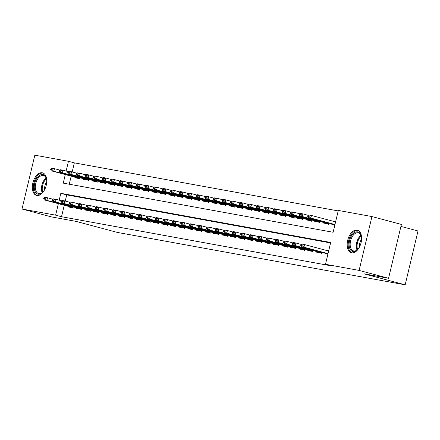 <?xml version="1.0" encoding="UTF-8"?>
<svg xmlns="http://www.w3.org/2000/svg" width="440" height="440" viewBox="0 0 440 440"><rect width="100%" height="100%" fill="white"/><g stroke="black" fill="none" stroke-linecap="round" stroke-linejoin="round"><path stroke-width="0.66" d="M351.687 252.808A11.682 6.776 105 0 1 351.373 252.742A11.682 6.776 105 0 1 347.776 239.971A11.682 6.776 105 0 1 357.099 230.104A11.682 6.776 105 0 1 357.407 230.175A11.682 6.776 105 0 1 361.009 242.941A11.682 6.776 105 0 1 351.687 252.808M36.85 195.481A11.682 6.776 105 0 1 36.537 195.415A11.682 6.776 105 0 1 32.934 182.644A11.682 6.776 105 0 1 42.257 172.777A11.682 6.776 105 0 1 42.57 172.849A11.682 6.776 105 0 1 46.167 185.614A11.682 6.776 105 0 1 36.85 195.481M400.928 226.407L418 230.973L405.168 284.823L117.315 232.414L76.082 221.386L51.453 216.904L22 209.028L34.831 155.177L68.453 161.298L66.132 171.055M338.201 210.914L74.349 162.871L68.453 161.298M65.296 174.565L63.256 183.128L333.118 232.265L338.316 210.436L371.943 216.557L359.111 270.413L325.49 264.291L330.688 242.457L60.825 193.32L59.197 200.167M359.111 270.413L388.564 278.284L401.396 224.433L371.943 216.557M325.045 253.061L324.896 253.671L327.888 254.216M316.476 251.499L316.327 252.115L321.47 253.049L321.684 252.164M307.907 249.942L307.764 250.553L312.901 251.488L313.115 250.602M299.343 248.38L299.195 248.996L304.337 249.931L304.546 249.04M290.774 246.824L290.631 247.434L295.768 248.369L295.983 247.484M282.205 245.262L282.062 245.872L287.205 246.807L287.414 245.922M273.642 243.7L273.493 244.316L278.636 245.251L278.845 244.365M265.072 242.143L264.93 242.754L270.067 243.689L270.281 242.803M256.509 240.581L256.361 241.191L261.503 242.132L261.712 241.241M247.94 239.019L247.792 239.635L252.934 240.57L253.143 239.685M239.371 237.463L239.228 238.073L244.365 239.008L244.58 238.123M230.808 235.901L230.659 236.517L235.802 237.452L236.011 236.561M222.239 234.344L222.09 234.955L227.233 235.889L227.441 235.004M213.67 232.782L213.527 233.393L218.664 234.333L218.878 233.442M205.106 231.22L204.958 231.836L210.1 232.771L210.309 231.886M196.537 229.664L196.389 230.274L201.531 231.209L201.74 230.323M187.968 228.102L187.825 228.718L192.962 229.653L193.177 228.762M179.405 226.545L179.256 227.156L184.399 228.091L184.608 227.205M170.836 224.983L170.693 225.594L175.83 226.529L176.044 225.643M162.267 223.421L162.124 224.037L167.261 224.972L167.475 224.087M153.703 221.865L153.555 222.475L158.697 223.41L158.906 222.525M145.134 220.303L144.991 220.913L150.128 221.854L150.343 220.963M136.565 218.74L136.422 219.357L141.565 220.292L141.774 219.406M128.001 217.184L127.853 217.795L132.996 218.73L133.204 217.844M119.433 215.622L119.29 216.238L124.427 217.173L124.641 216.282M110.869 214.066L110.721 214.676L115.863 215.611L116.072 214.726M102.3 212.504L102.151 213.114L107.294 214.049L107.503 213.164M93.731 210.941L93.588 211.558L98.725 212.493L98.939 211.607M85.168 209.385L85.019 209.996L90.162 210.931L90.371 210.045M76.599 207.823L76.45 208.434L81.593 209.374L81.802 208.483M74.349 162.871L72.188 171.941M71.187 176.143L69.262 184.222M74.965 177.155L74.822 177.766L79.959 178.701L80.174 177.815M83.534 178.712L83.386 179.328L88.528 180.263L88.737 179.372M92.103 180.274L91.955 180.884L97.097 181.819L97.306 180.934M100.667 181.83L100.524 182.446L105.661 183.381L105.875 182.496M109.236 183.392L109.087 184.003L114.23 184.943L114.439 184.052M117.799 184.954L117.656 185.565L122.799 186.5L123.008 185.614M126.368 186.511L126.225 187.127L131.362 188.062L131.577 187.176M134.937 188.073L134.788 188.683L139.931 189.618L140.14 188.733M143.501 189.635L143.357 190.245L148.495 191.18L148.709 190.295M152.07 191.191L151.927 191.807L157.064 192.742L157.278 191.851M160.639 192.753L160.49 193.364L165.632 194.299L165.841 193.413M169.202 194.31L169.059 194.926L174.196 195.861L174.411 194.975M177.771 195.872L177.623 196.482L182.765 197.423L182.974 196.531M186.34 197.434L186.191 198.044L191.334 198.979L191.543 198.094M194.904 198.99L194.761 199.606L199.898 200.541L200.112 199.65M203.472 200.552L203.324 201.163L208.466 202.097L208.676 201.212M212.042 202.114L211.893 202.725L217.036 203.66L217.245 202.774M220.605 203.671L220.462 204.281L225.599 205.222L225.814 204.331M229.174 205.233L229.026 205.843L234.168 206.778L234.377 205.893M237.743 206.789L237.595 207.405L242.737 208.34L242.946 207.455M246.306 208.351L246.164 208.962L251.301 209.902L251.515 209.011M254.876 209.913L254.727 210.524L259.87 211.459L260.079 210.573M263.439 211.47L263.296 212.086L268.439 213.021L268.648 212.13M272.008 213.032L271.865 213.642L277.002 214.577L277.216 213.691M280.577 214.588L280.429 215.204L285.571 216.139L285.78 215.254M289.141 216.15L288.998 216.761L294.135 217.701L294.349 216.81M297.709 217.712L297.567 218.323L302.704 219.257L302.918 218.372M306.279 219.269L306.13 219.885L311.273 220.82L311.482 219.934M314.842 220.831L314.699 221.441L319.836 222.376L320.05 221.49M323.411 222.393L323.263 223.003L328.405 223.938L328.614 223.053M331.98 223.949L331.832 224.565L334.824 225.11M332.651 221.122L335.687 221.469M64.251 205.255L61.517 216.728L331.381 265.865L325.49 264.291M330.572 242.935L66.715 194.893L65.252 201.053M68.029 206.261L67.887 206.877L73.024 207.812L73.238 206.927M325.716 250.234L328.752 250.58M388.564 278.284L363.935 273.801L405.168 284.823M61.517 216.728L55.627 215.155L22 209.028M58.361 203.676L55.627 215.155M66.715 194.893L60.825 193.32M335.632 221.705L332.701 220.924M328.697 250.817L325.765 250.036M43.791 198.105L43.687 198.539L44.974 198.776L45.078 198.336L43.791 198.105L44.941 197.302L47.509 197.769L46.888 200.393L73.123 207.405M45.078 198.336L47.509 197.769L52.976 199.232M73.145 208.247L72.578 207.537L70.549 206.943L44.313 199.925L46.888 200.393L44.974 198.776M43.687 198.539L44.313 199.925M59.912 170.121L54.445 168.663L53.823 171.281L51.249 170.814L80.003 178.514M80.08 179.135L79.514 178.426M52.014 169.224L50.727 168.993L50.622 169.428L51.909 169.664L52.014 169.224L54.445 168.663L51.876 168.19L50.727 168.993M80.058 178.294L53.823 171.281L51.909 169.664M51.249 170.814L50.622 169.428M44.742 189.497A10.109 5.863 105 0 1 42.702 192.313A10.109 5.863 105 0 1 38.154 194.205A10.109 5.863 105 0 1 34.711 183.332A10.109 5.863 105 0 1 42.834 174.559A10.109 5.863 105 0 1 46.365 178.607A10.109 5.863 105 0 1 46.728 182.066M46.437 178.91A9.361 5.428 -75 0 0 43.5 175.5A9.361 5.428 -75 0 0 43.252 175.445A9.361 5.428 -75 0 0 35.783 183.348A9.361 5.428 -75 0 0 38.665 193.578A9.361 5.428 -75 0 0 38.918 193.639A9.361 5.428 -75 0 0 42.917 192.088M44.633 189.695A7.37 4.274 105 0 1 46.734 181.841M43.312 173.129A11.605 6.732 -75 0 0 43.181 173.102A11.605 6.732 -75 0 0 33.963 182.749A11.605 6.732 -75 0 0 37.318 195.542M359.579 246.824A10.109 5.863 105 0 1 357.539 249.64A10.109 5.863 105 0 1 349.157 245.707A10.109 5.863 105 0 1 353.837 233.134A10.109 5.863 105 0 1 361.202 235.934A10.109 5.863 105 0 1 361.51 237.71A10.109 5.863 105 0 1 361.565 239.393M361.279 236.236A9.361 5.428 -75 0 0 358.341 232.826A9.361 5.428 -75 0 0 352.479 236.302A9.361 5.428 -75 0 0 350.202 245.57A9.361 5.428 -75 0 0 353.507 250.905A9.361 5.428 -75 0 0 357.753 249.414M359.475 247.022A7.37 4.274 105 0 1 359.464 246.934A7.37 4.274 105 0 1 361.57 239.168M358.149 230.456A11.605 6.732 -75 0 0 350.983 234.933A11.605 6.732 -75 0 0 348.238 246.301A11.605 6.732 -75 0 0 352.16 252.868M52.36 199.661L52.256 200.101L53.537 200.332L53.642 199.898L52.36 199.661L53.51 198.864L56.078 199.331L55.451 201.949L81.692 208.962M53.642 199.898L56.078 199.331L61.545 200.794M81.713 209.803L81.142 209.094L79.118 208.5L52.883 201.482L55.451 201.949L53.537 200.332M52.256 200.101L52.883 201.482M60.924 201.223L60.819 201.657L62.106 201.894L62.211 201.454L60.924 201.223L62.073 200.426L64.642 200.893L64.02 203.511L90.255 210.524M62.211 201.454L64.642 200.893L70.109 202.351M90.277 211.365L89.711 210.656L87.687 210.062L61.452 203.044L64.02 203.511L62.106 201.894M60.819 201.657L61.452 203.044M69.493 202.78L69.388 203.22L70.675 203.451L70.779 203.016L69.493 202.78L70.642 201.982L73.211 202.45L72.589 205.073L98.824 212.086M70.779 203.016L73.211 202.45L78.678 203.913M98.846 212.927L98.28 212.212L96.25 211.618L70.015 204.606L72.589 205.073L70.675 203.451M69.388 203.22L70.015 204.606M78.062 204.341L77.957 204.776L79.239 205.013L79.343 204.578L78.062 204.341L79.206 203.544L81.779 204.012L81.153 206.63L107.393 213.642M79.343 204.578L81.779 204.012L87.246 205.475M107.41 214.484L106.843 213.774L104.819 213.18L78.584 206.162L81.153 206.63L79.239 205.013M77.957 204.776L78.584 206.162M68.481 171.683L63.014 170.22L62.387 172.838L59.818 172.37L88.572 180.076M88.644 180.697L88.077 179.982M60.577 170.786L59.296 170.549L59.191 170.989L60.473 171.221L60.577 170.786L63.014 170.22L60.44 169.752L59.296 170.549M88.627 179.85L62.387 172.838L60.473 171.221M59.818 172.37L59.191 170.989M77.044 173.239L71.577 171.781L70.956 174.399L68.387 173.932L97.141 181.632M97.213 182.254L96.646 181.544M69.146 172.348L67.859 172.112L67.755 172.546L69.041 172.782L69.146 172.348L71.577 171.781L69.008 171.314L67.859 172.112M97.191 181.412L70.956 174.399L69.041 172.782M68.387 173.932L67.755 172.546M85.613 174.801L80.146 173.338L79.525 175.962L76.951 175.494L105.705 183.194M105.782 183.816L105.215 183.106M77.71 173.905L76.428 173.673L76.324 174.108L77.611 174.345L77.71 173.905L80.146 173.338L77.578 172.871L76.428 173.673M105.76 182.974L79.525 175.962L77.611 174.345M76.951 175.494L76.324 174.108M94.177 176.363L88.715 174.9L88.088 177.518L85.52 177.051L114.274 184.751M114.345 185.372L113.779 184.663M86.279 175.466L84.992 175.23L84.892 175.67L86.174 175.901L86.279 175.466L88.715 174.9L86.141 174.433L84.992 175.23M114.329 184.531L88.088 177.518L86.174 175.901M85.52 177.051L84.892 175.67M86.625 205.904L86.521 206.338L87.808 206.575L87.912 206.135L86.625 205.904L87.775 205.101L90.343 205.568L89.722 208.191L115.957 215.204M87.912 206.135L90.343 205.568L95.81 207.031M115.979 216.046L115.412 215.336L113.388 214.742L87.153 207.724L89.722 208.191L87.808 206.575M86.521 206.338L87.153 207.724M102.746 177.92L97.279 176.462L96.657 179.08L94.089 178.613L122.843 186.313M122.914 186.934L122.347 186.225M94.847 177.023L93.561 176.792L93.456 177.227L94.743 177.463L94.847 177.023L97.279 176.462L94.71 175.995L93.561 176.792M122.892 186.093L96.657 179.08L94.743 177.463M94.089 178.613L93.456 177.227M95.194 207.46L95.09 207.9L96.377 208.131L96.476 207.697L95.194 207.46L96.344 206.663L98.912 207.13L98.291 209.748L124.526 216.761M96.476 207.697L98.912 207.13L104.379 208.593M124.547 217.608L123.981 216.893L121.952 216.299L95.717 209.281L98.291 209.748L96.377 208.131M95.09 207.9L95.717 209.281M111.314 179.482L105.847 178.019L105.226 180.642L102.652 180.174L131.406 187.875M131.483 188.496L130.917 187.781M103.411 178.585L102.13 178.349L102.025 178.788L103.312 179.02L103.411 178.585L105.847 178.019L103.279 177.551L102.13 178.349M131.461 187.655L105.226 180.642L103.312 179.02M102.652 180.174L102.025 178.788M103.758 209.022L103.659 209.457L104.94 209.693L105.045 209.253L103.758 209.022L104.907 208.225L107.481 208.692L106.854 211.31L133.095 218.323M105.045 209.253L107.481 208.692L112.943 210.149M133.111 219.164L132.545 218.455L130.52 217.861L104.286 210.843L106.854 211.31L104.94 209.693M103.659 209.457L104.286 210.843M119.878 181.044L114.417 179.581L113.79 182.198L111.221 181.731L139.975 189.431M140.047 190.053L139.48 189.343M111.98 180.147L110.693 179.911L110.594 180.345L111.876 180.582L111.98 180.147L114.417 179.581L111.843 179.113L110.693 179.911M140.03 189.211L113.79 182.198L111.876 180.582M111.221 181.731L110.594 180.345M112.327 210.584L112.222 211.019L113.509 211.25L113.614 210.815L112.327 210.584L113.476 209.781L116.045 210.249L115.423 212.872L141.658 219.885M113.614 210.815L116.045 210.249L121.512 211.712M141.68 220.726L141.114 220.011L139.09 219.423L112.855 212.405L115.423 212.872L113.509 211.25M112.222 211.019L112.855 212.405M128.447 182.6L122.98 181.137L122.359 183.761L119.79 183.293L148.544 190.993M148.615 191.615L148.049 190.905M120.549 181.704L119.262 181.472L119.158 181.907L120.445 182.144L120.549 181.704L122.98 181.137L120.412 180.67L119.262 181.472M148.594 190.773L122.359 183.761L120.445 182.144M119.79 183.293L119.158 181.907M120.896 212.141L120.791 212.581L122.078 212.812L122.177 212.377L120.896 212.141L122.045 211.343L124.614 211.811L123.992 214.429L150.227 221.441M122.177 212.377L124.614 211.811L130.081 213.274M150.249 222.282L149.683 221.573L147.653 220.979L121.418 213.961L123.992 214.429L122.078 212.812M120.791 212.581L121.418 213.961M137.016 184.162L131.549 182.699L130.922 185.317L128.354 184.85L157.107 192.555M157.185 193.177L156.618 192.462M129.113 183.266L127.831 183.029L127.727 183.469L129.008 183.7L129.113 183.266L131.549 182.699L128.981 182.232L127.831 183.029M157.163 192.33L130.922 185.317L129.008 183.7M128.354 184.85L127.727 183.469M129.459 213.703L129.36 214.137L130.642 214.374L130.746 213.934L129.459 213.703L130.609 212.9L133.183 213.373L132.555 215.99L158.796 223.003M130.746 213.934L133.183 213.373L138.644 214.83M158.812 223.845L158.246 223.135L156.222 222.541L129.987 215.523L132.555 215.99L130.642 214.374M129.36 214.137L129.987 215.523M145.58 185.719L140.118 184.261L139.491 186.879L136.923 186.412L165.677 194.112M165.748 194.733L165.181 194.024M137.682 184.822L136.395 184.591L136.29 185.026L137.577 185.262L137.682 184.822L140.118 184.261L137.544 183.794L136.395 184.591M165.726 193.892L139.491 186.879L137.577 185.262M136.923 186.412L136.29 185.026M138.028 215.259L137.924 215.699L139.211 215.93L139.315 215.496L138.028 215.259L139.178 214.462L141.746 214.929L141.125 217.553L167.36 224.565M139.315 215.496L141.746 214.929L147.213 216.392M167.382 225.407L166.815 224.691L164.791 224.098L138.556 217.08L141.125 217.553L139.211 215.93M137.924 215.699L138.556 217.08M154.149 187.281L148.681 185.818L148.06 188.441L145.486 187.974L174.246 195.674M174.317 196.295L173.751 195.58M146.251 186.384L144.964 186.153L144.859 186.588L146.146 186.819L146.251 186.384L148.681 185.818L146.113 185.35L144.964 186.153M174.295 195.454L148.06 188.441L146.146 186.819M145.486 187.974L144.859 186.588M146.597 216.821L146.493 217.256L147.774 217.492L147.879 217.058L146.597 216.821L147.746 216.024L150.315 216.491L149.688 219.109L175.929 226.122M147.879 217.058L150.315 216.491L155.782 217.954M175.951 226.963L175.384 226.254L173.355 225.66L147.12 218.642L149.688 219.109L147.774 217.492M146.493 217.256L147.12 218.642M162.718 188.843L157.251 187.38L156.624 189.998L154.055 189.53L182.809 197.23M182.886 197.852L182.32 197.142M154.814 187.946L153.532 187.71L153.428 188.149L154.71 188.381L154.814 187.946L157.251 187.38L154.682 186.912L153.532 187.71M182.864 197.01L156.624 189.998L154.71 188.381M154.055 189.53L153.428 188.149M155.161 218.383L155.056 218.818L156.343 219.054L156.448 218.614L155.161 218.383L156.31 217.58L158.884 218.048L158.257 220.671L184.492 227.684M156.448 218.614L158.884 218.048L164.346 219.511M184.514 228.525L183.948 227.816L181.924 227.222L155.689 220.204L158.257 220.671L156.343 219.054M155.056 218.818L155.689 220.204M171.281 190.399L165.82 188.941L165.193 191.56L162.624 191.092L191.378 198.792M191.45 199.413L190.883 198.704M163.383 189.503L162.096 189.272L161.992 189.706L163.279 189.943L163.383 189.503L165.82 188.941L163.246 188.469L162.096 189.272M191.428 198.572L165.193 191.56L163.279 189.943M162.624 191.092L161.992 189.706M163.73 219.94L163.625 220.38L164.912 220.611L165.017 220.176L163.73 219.94L164.879 219.142L167.448 219.61L166.826 222.228L193.061 229.24M165.017 220.176L167.448 219.61L172.915 221.073M193.083 230.082L192.517 229.372L190.487 228.778L164.252 221.76L166.826 222.228L164.912 220.611M163.625 220.38L164.252 221.76M179.85 191.961L174.383 190.498L173.762 193.122L171.188 192.649L199.941 200.354M200.019 200.976L199.452 200.261M171.952 191.065L170.665 190.828L170.561 191.268L171.847 191.499L171.952 191.065L174.383 190.498L171.815 190.031L170.665 190.828M199.997 200.134L173.762 193.122L171.847 191.499M171.188 192.649L170.561 191.268M172.298 221.502L172.194 221.936L173.476 222.173L173.58 221.733L172.298 221.502L173.448 220.704L176.017 221.172L175.389 223.79L201.63 230.802M173.58 221.733L176.017 221.172L181.484 222.629M201.652 231.644L201.086 230.934L199.056 230.34L172.821 223.322L175.389 223.79L173.476 222.173M172.194 221.936L172.821 223.322M188.419 193.518L182.952 192.06L182.325 194.678L179.757 194.211L208.511 201.911M208.588 202.532L208.016 201.823M180.516 192.627L179.234 192.39L179.13 192.825L180.411 193.061L180.516 192.627L182.952 192.06L180.384 191.593L179.234 192.39M208.566 201.691L182.325 194.678L180.411 193.061M179.757 194.211L179.13 192.825M180.862 223.064L180.757 223.498L182.045 223.729L182.149 223.295L180.862 223.064L182.012 222.261L184.586 222.728L183.959 225.352L210.194 232.364M182.149 223.295L184.586 222.728L190.047 224.191M210.215 233.206L209.649 232.49L207.625 231.897L181.39 224.884L183.959 225.352L182.045 223.729M180.757 223.498L181.39 224.884M196.983 195.08L191.516 193.617L190.894 196.24L188.326 195.773L217.08 203.472M217.151 204.094L216.585 203.385M189.085 194.183L187.798 193.952L187.693 194.387L188.98 194.623L189.085 194.183L191.516 193.617L188.947 193.149L187.798 193.952M217.129 203.253L190.894 196.24L188.98 194.623M188.326 195.773L187.693 194.387M189.431 224.62L189.327 225.06L190.614 225.291L190.718 224.857L189.431 224.62L190.581 223.823L193.149 224.29L192.528 226.908L218.763 233.921M190.718 224.857L193.149 224.29L198.616 225.753M218.785 234.762L218.218 234.053L216.189 233.459L189.954 226.441L192.528 226.908L190.614 225.291M189.327 225.06L189.954 226.441M205.552 196.642L200.085 195.179L199.463 197.797L196.889 197.329L225.643 205.035M225.72 205.651L225.154 204.941M197.654 195.745L196.367 195.509L196.262 195.948L197.549 196.18L197.654 195.745L200.085 195.179L197.516 194.711L196.367 195.509M225.698 204.809L199.463 197.797L197.549 196.18M196.889 197.329L196.262 195.948M198 226.182L197.896 226.617L199.177 226.853L199.281 226.413L198 226.182L199.149 225.379L201.718 225.852L201.091 228.47L227.332 235.483M199.281 226.413L201.718 225.852L207.185 227.31M227.354 236.324L226.782 235.615L224.757 235.021L198.523 228.003L201.091 228.47L199.177 226.853M197.896 226.617L198.523 228.003M214.121 198.198L208.654 196.74L208.027 199.359L205.458 198.891L234.212 206.591M234.284 207.213L233.717 206.503M206.217 197.302L204.936 197.071L204.831 197.505L206.113 197.742L206.217 197.302L208.654 196.74L206.08 196.273L204.936 197.071M234.267 206.371L208.027 199.359L206.113 197.742M205.458 198.891L204.831 197.505M206.564 227.739L206.459 228.179L207.746 228.41L207.851 227.975L206.564 227.739L207.713 226.941L210.281 227.409L209.66 230.027L235.895 237.039M207.851 227.975L210.281 227.409L215.749 228.872M235.917 237.886L235.351 237.171L233.327 236.577L207.091 229.559L209.66 230.027L207.746 228.41M206.459 228.179L207.091 229.559M222.684 199.76L217.217 198.297L216.596 200.921L214.027 200.453L242.781 208.153M242.853 208.774L242.286 208.06M214.786 198.864L213.499 198.627L213.395 199.067L214.681 199.298L214.786 198.864L217.217 198.297L214.649 197.83L213.499 198.627M242.831 207.933L216.596 200.921L214.681 199.298M214.027 200.453L213.395 199.067M215.132 229.301L215.028 229.735L216.315 229.972L216.42 229.537L215.132 229.301L216.282 228.503L218.851 228.971L218.229 231.589L244.464 238.601M216.42 229.537L218.851 228.971L224.318 230.428M244.486 239.443L243.92 238.733L241.89 238.139L215.655 231.121L218.229 231.589L216.315 229.972M215.028 229.735L215.655 231.121M231.253 201.322L225.786 199.859L225.165 202.477L222.591 202.01L251.345 209.71M251.422 210.331L250.855 209.622M223.35 200.426L222.068 200.189L221.964 200.624L223.251 200.86L223.35 200.426L225.786 199.859L223.218 199.392L222.068 200.189M251.4 209.49L225.165 202.477L223.251 200.86M222.591 202.01L221.964 200.624M223.702 230.863L223.597 231.297L224.879 231.534L224.983 231.094L223.702 230.863L224.846 230.06L227.42 230.527L226.793 233.151L253.033 240.163M224.983 231.094L227.42 230.527L232.887 231.99M253.049 241.005L252.483 240.295L250.459 239.701L224.224 232.683L226.793 233.151L224.879 231.534M223.597 231.297L224.224 232.683M239.816 202.879L234.355 201.421L233.728 204.039L231.16 203.572L259.913 211.272M259.985 211.893L259.419 211.184M231.919 201.982L230.632 201.751L230.532 202.186L231.814 202.422L231.919 201.982L234.355 201.421L231.781 200.948L230.632 201.751M259.969 211.052L233.728 204.039L231.814 202.422M231.16 203.572L230.532 202.186M232.265 232.419L232.161 232.859L233.448 233.09L233.552 232.656L232.265 232.419L233.415 231.622L235.983 232.089L235.362 234.707L261.596 241.72M233.552 232.656L235.983 232.089L241.45 233.552M261.619 242.561L261.052 241.852L259.028 241.257L232.793 234.24L235.362 234.707L233.448 233.09M232.161 232.859L232.793 234.24M248.386 204.441L242.919 202.978L242.297 205.596L239.729 205.128L268.483 212.834M268.554 213.455L267.988 212.74M240.488 203.544L239.201 203.308L239.096 203.748L240.383 203.979L240.488 203.544L242.919 202.978L240.35 202.51L239.201 203.308M268.532 212.608L242.297 205.596L240.383 203.979M239.729 205.128L239.096 203.748M240.834 233.981L240.73 234.416L242.017 234.652L242.115 234.212L240.834 233.981L241.984 233.184L244.552 233.651L243.931 236.269L270.166 243.282M242.115 234.212L244.552 233.651L250.019 235.109M270.188 244.123L269.621 243.414L267.591 242.82L241.357 235.802L243.931 236.269L242.017 234.652M240.73 234.416L241.357 235.802M256.954 205.997L251.488 204.54L250.861 207.157L248.292 206.69L277.046 214.39M277.123 215.012L276.557 214.302M249.051 205.101L247.77 204.87L247.665 205.304L248.947 205.541L249.051 205.101L251.488 204.54L248.919 204.072L247.77 204.87M277.101 214.17L250.861 207.157L248.947 205.541M248.292 206.69L247.665 205.304M249.398 235.538L249.299 235.978L250.58 236.209L250.685 235.774L249.398 235.538L250.547 234.74L253.121 235.208L252.494 237.831L278.735 244.844M250.685 235.774L253.121 235.208L258.582 236.671M278.751 245.685L278.185 244.97L276.161 244.376L249.926 237.364L252.494 237.831L250.58 236.209M249.299 235.978L249.926 237.364M265.518 207.559L260.057 206.096L259.43 208.72L256.861 208.252L285.615 215.952M285.687 216.573L285.12 215.864M257.62 206.663L256.333 206.431L256.228 206.866L257.516 207.103L257.62 206.663L260.057 206.096L257.483 205.629L256.333 206.431M285.665 215.732L259.43 208.72L257.516 207.103M256.861 208.252L256.228 206.866M257.966 237.1L257.862 237.534L259.149 237.771L259.254 237.336L257.966 237.1L259.116 236.302L261.685 236.77L261.063 239.388L287.298 246.4M259.254 237.336L261.685 236.77L267.152 238.233M287.32 247.242L286.754 246.532L284.73 245.938L258.495 238.92L261.063 239.388L259.149 237.771M257.862 237.534L258.495 238.92M274.087 209.121L268.62 207.658L267.999 210.276L265.425 209.809L294.184 217.509M294.256 218.13L293.689 217.421M266.189 208.225L264.902 207.988L264.798 208.428L266.085 208.659L266.189 208.225L268.62 207.658L266.052 207.191L264.902 207.988M294.234 217.289L267.999 210.276L266.085 208.659M265.425 209.809L264.798 208.428M266.536 238.662L266.431 239.096L267.713 239.333L267.817 238.893L266.536 238.662L267.685 237.859L270.254 238.326L269.627 240.95L295.867 247.962M267.817 238.893L270.254 238.326L275.721 239.789M295.889 248.804L295.323 248.094L293.293 247.5L267.058 240.482L269.627 240.95L267.713 239.333M266.431 239.096L267.058 240.482M282.656 210.678L277.189 209.22L276.562 211.838L273.994 211.371L302.748 219.071M302.825 219.692L302.258 218.983M274.753 209.781L273.471 209.55L273.367 209.985L274.648 210.221L274.753 209.781L277.189 209.22L274.621 208.753L273.471 209.55M302.803 218.851L276.562 211.838L274.648 210.221M273.994 211.371L273.367 209.985M275.099 240.218L274.995 240.658L276.281 240.889L276.386 240.455L275.099 240.218L276.249 239.421L278.822 239.888L278.196 242.506L304.43 249.519M276.386 240.455L278.822 239.888L284.284 241.351M304.452 250.365L303.886 249.651L301.862 249.056L275.627 242.039L278.196 242.506L276.281 240.889M274.995 240.658L275.627 242.039M291.22 212.24L285.758 210.777L285.131 213.4L282.562 212.927L311.317 220.632M311.388 221.254L310.822 220.539M283.322 211.343L282.034 211.107L281.93 211.547L283.217 211.778L283.322 211.343L285.758 210.777L283.184 210.309L282.034 211.107M311.366 220.413L285.131 213.4L283.217 211.778M282.562 212.927L281.93 211.547M283.668 241.78L283.564 242.215L284.851 242.451L284.955 242.011L283.668 241.78L284.818 240.983L287.386 241.45L286.764 244.068L313 251.081M284.955 242.011L287.386 241.45L292.853 242.907M313.022 251.922L312.455 251.213L310.431 250.619L284.191 243.601L286.764 244.068L284.851 242.451M283.564 242.215L284.191 243.601M299.789 213.802L294.322 212.339L293.7 214.957L291.126 214.489L319.886 222.189M319.957 222.811L319.391 222.101M291.891 212.905L290.604 212.669L290.499 213.103L291.786 213.34L291.891 212.905L294.322 212.339L291.753 211.871L290.604 212.669M319.935 221.969L293.7 214.957L291.786 213.34M291.126 214.489L290.499 213.103M292.237 243.342L292.132 243.777L293.414 244.007L293.519 243.573L292.237 243.342L293.387 242.539L295.955 243.007L295.328 245.63L321.569 252.643M293.519 243.573L295.955 243.007L301.422 244.47M321.591 253.484L321.024 252.769L318.995 252.181L292.76 245.163L295.328 245.63L293.414 244.007M292.132 243.777L292.76 245.163M308.358 215.358L302.891 213.895L302.264 216.519L299.695 216.051L328.449 223.751M328.526 224.373L327.954 223.663M300.454 214.462L299.173 214.231L299.068 214.665L300.35 214.902L300.454 214.462L302.891 213.895L300.322 213.428L299.173 214.231M328.504 223.531L302.264 216.519L300.35 214.902M299.695 216.051L299.068 214.665M300.8 244.899L300.696 245.339L301.983 245.57L302.088 245.135L300.8 244.899L301.95 244.101L304.524 244.569L328.647 251.02M302.088 245.135L304.524 244.569L303.897 247.187L328.026 253.638M327.971 253.858L301.329 246.719L303.897 247.187L301.983 245.57M300.696 245.339L301.329 246.719M335.583 221.909L311.454 215.457L310.833 218.075L308.264 217.608L334.906 224.747M309.023 216.024L307.736 215.787L307.632 216.227L308.918 216.458L309.023 216.024L311.454 215.457L308.886 214.99L307.736 215.787M334.961 224.527L310.833 218.075L308.918 216.458M308.264 217.608L307.632 216.227M72.804 207.323L72.919 206.839M72.578 207.537L73.073 207.625M79.855 177.727L79.739 178.211M42.191 192.693A9.361 5.428 105 0 1 46.112 178.03M46.382 178.728A9.053 5.253 -75 0 0 42.773 192.22M357.033 250.019A9.361 5.428 105 0 1 356.34 247.209A9.361 5.428 105 0 1 360.954 235.356M361.218 236.055A9.053 5.253 -75 0 0 357.11 247.247A9.053 5.253 -75 0 0 357.61 249.546M81.373 208.879L81.488 208.401M81.142 209.094L81.637 209.181M89.936 210.441L90.052 209.957M89.711 210.656L90.206 210.744M98.505 212.003L98.621 211.519M98.28 212.212L98.769 212.306M107.074 213.56L107.189 213.081M106.843 213.774L107.338 213.862M88.424 179.289L88.308 179.768M96.987 180.851L96.872 181.33M105.556 182.407L105.441 182.892M114.125 183.97L114.01 184.448M115.638 215.122L115.753 214.638M115.412 215.336L115.907 215.424M122.689 185.526L122.573 186.01M124.207 216.678L124.322 216.2M123.981 216.893L124.471 216.986M131.258 187.088L131.142 187.572M132.776 218.24L132.891 217.762M132.545 218.455L133.04 218.543M139.821 188.65L139.711 189.129M141.339 219.802L141.455 219.318M141.114 220.011L141.609 220.105M148.39 190.207L148.274 190.691M149.908 221.359L150.024 220.88M149.683 221.573L150.172 221.661M156.959 191.769L156.844 192.247M158.477 222.921L158.587 222.437M158.246 223.135L158.741 223.223M165.523 193.331L165.413 193.809M167.041 224.477L167.156 223.999M166.815 224.691L167.31 224.785M174.091 194.887L173.976 195.371M175.61 226.039L175.725 225.561M175.384 226.254L175.874 226.341M182.661 196.449L182.545 196.928M184.179 227.601L184.288 227.117M183.948 227.816L184.443 227.904M191.224 198.006L191.109 198.49M192.742 229.157L192.858 228.679M192.517 229.372L193.012 229.466M199.793 199.568L199.678 200.046M201.311 230.72L201.427 230.241M201.086 230.934L201.575 231.022M208.362 201.13L208.247 201.608M209.875 232.282L209.99 231.798M209.649 232.49L210.144 232.584M216.926 202.686L216.81 203.17M218.444 233.838L218.559 233.36M218.218 234.053L218.708 234.141M225.495 204.248L225.379 204.727M227.013 235.4L227.128 234.916M226.782 235.615L227.277 235.703M234.064 205.81L233.948 206.288M235.576 236.957L235.691 236.478M235.351 237.171L235.846 237.264M242.627 207.367L242.512 207.851M244.145 238.519L244.261 238.04M243.92 238.733L244.409 238.821M251.196 208.929L251.081 209.407M252.714 240.081L252.83 239.597M252.483 240.295L252.978 240.383M259.76 210.485L259.649 210.969M261.278 241.637L261.393 241.159M261.052 241.852L261.547 241.94M268.329 212.047L268.213 212.526M269.846 243.199L269.962 242.715M269.621 243.414L270.111 243.502M276.898 213.609L276.782 214.088M278.416 244.761L278.526 244.277M278.185 244.97L278.68 245.064M285.461 215.166L285.351 215.65M286.979 246.318L287.095 245.839M286.754 246.532L287.249 246.62M294.03 216.728L293.915 217.206M295.548 247.88L295.664 247.396M295.323 248.094L295.812 248.182M302.599 218.284L302.484 218.768M304.117 249.436L304.227 248.958M303.886 249.651L304.381 249.744M311.163 219.846L311.053 220.325M312.68 250.998L312.796 250.52M312.455 251.213L312.95 251.301M319.732 221.408L319.616 221.887M321.25 252.56L321.365 252.076M321.024 252.769L321.514 252.863M328.3 222.965L328.185 223.448"/></g></svg>
